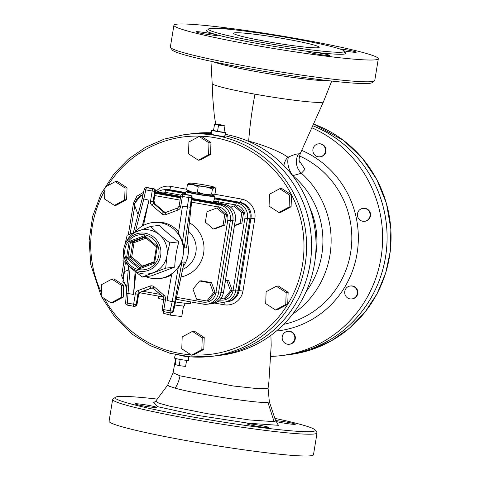 <?xml version="1.0" encoding="UTF-8"?>
<svg xmlns="http://www.w3.org/2000/svg" width="480" height="480" viewBox="0 0 480 480"><rect width="100%" height="100%" fill="white"/><g stroke="black" fill="none" stroke-linecap="round" stroke-linejoin="round"><path stroke-width="0.72" d="M224.016 131.838A7.158 0.468 -170.7 0 1 225.81 132.462L224.61 136.32A6.6 0.432 -170.7 0 1 216.588 135.432A6.6 0.432 -170.7 0 1 211.584 134.184L211.68 130.146A7.158 0.468 -170.7 0 1 213.576 130.128M221.016 124.848L224.982 125.928L218.538 125.148L214.572 124.068L221.016 124.848M214.572 124.068L213.54 130.368L217.506 131.448L223.95 132.228L224.982 125.928M217.506 131.448L218.538 125.148M225.81 132.462A7.158 0.468 -170.7 0 1 217.11 131.496A7.158 0.468 -170.7 0 1 211.68 130.146M186.594 360.354L185.604 366.42L179.154 365.634L175.188 364.554L176.154 358.644M180.168 359.448L179.154 365.634M188.58 356.7L188.49 360.336A7.158 0.468 -170.7 0 1 179.79 359.382A7.158 0.468 -170.7 0 1 174.366 358.026L175.416 354.618M179.844 355.506A111.696 108.702 -96.9 0 0 211.236 356.406A111.696 108.702 -96.9 0 0 306.576 248.64A111.696 108.702 -96.9 0 0 215.868 135.516A111.696 108.702 -96.9 0 0 184.482 134.616L189.432 134.016A111.696 108.702 83.1 0 1 211.596 133.68A111.696 108.702 -96.9 0 0 189.456 134.016A111.696 108.702 -96.9 0 0 189.444 134.016L193.914 133.476A111.696 108.702 83.1 0 1 211.614 132.834M312.894 125.778A119.292 116.088 83.1 0 1 386.208 252.102A119.292 116.088 83.1 0 1 285.234 355.128L280.776 355.662A119.292 116.088 -96.9 0 0 381.498 254.586A119.292 116.088 -96.9 0 0 311.982 127.818M270.972 356.418A119.292 116.088 -96.9 0 0 280.776 355.662M211.644 131.76A119.292 116.088 -96.9 0 0 209.832 132.768M300.234 153.654L298.518 153.882C296.988 153.738 293.64 154.788 288.48 157.044A15.18 9.15 -113.1 0 0 292.866 175.638L301.428 173.22L304.938 169.344L299.196 160.602M225.216 134.364A111.696 108.702 83.1 0 1 316.014 247.452A111.696 108.702 83.1 0 1 220.668 355.266L216.21 355.806A111.696 108.702 -96.9 0 0 216.21 355.806A111.696 108.702 -96.9 0 0 311.496 250.104A111.696 108.702 -96.9 0 0 224.802 135.702M215.646 124.194L214.224 114.57L212.898 99.546L212.184 83.55A56.394 3.708 9.3 0 0 254.958 94.164A56.394 3.708 9.3 0 0 320.982 102.39A56.394 3.708 9.3 0 0 321.978 102.306A56.394 3.708 9.3 0 0 323.472 101.778L300.216 153.69C298.878 158.94 298.704 161.784 299.694 162.222M288.48 157.044L287.766 157.086C279.282 151.308 266.25 145.974 248.67 141.09L247.488 140.892M287.766 157.086A15.18 13.218 -68.9 0 0 283.89 165.624M298.518 153.882A15.18 14.76 -95.6 0 0 301.428 173.22A88.926 86.538 83.1 0 1 292.656 314.112M180.012 375.822L173.094 372.798L167.706 385.05L168.828 386.088L175.188 388.176C195.936 394.122 259.908 403.848 267.93 402.354L269.334 401.778L268.08 388.2L258.216 388.71L233.154 385.98L180.012 375.822A30.366 25.728 -73.9 0 1 175.188 388.176M167.724 385.026L155.682 401.196L153.426 402.84M362.958 208.374L363.456 208.314A6.504 6.33 83.1 0 1 370.518 214.014A6.504 6.33 83.1 0 1 365.01 221.232L364.518 221.292A6.504 6.33 -96.9 0 0 370.026 214.074A6.504 6.33 -96.9 0 0 362.958 208.374A6.504 6.33 -96.9 0 0 358.578 218.574A6.504 6.33 -96.9 0 0 364.518 221.292M350.244 286.02L350.736 285.96A6.504 6.33 83.1 0 1 357.804 291.66A6.504 6.33 83.1 0 1 352.296 298.878L351.804 298.938A6.504 6.33 -96.9 0 0 357.306 291.72A6.504 6.33 -96.9 0 0 344.772 291.36A6.504 6.33 -96.9 0 0 351.804 298.938M287.718 331.338L288.216 331.278A6.504 6.33 83.1 0 1 295.284 336.978A6.504 6.33 83.1 0 1 289.776 344.196L289.278 344.256A6.504 6.33 -96.9 0 0 294.786 337.038A6.504 6.33 -96.9 0 0 284.826 332.478A6.504 6.33 -96.9 0 0 289.278 344.256M318.414 143.886L318.912 143.826A6.504 6.33 83.1 0 1 325.98 149.526A6.504 6.33 83.1 0 1 320.472 156.744L319.974 156.804A6.504 6.33 -96.9 0 0 325.482 149.586A6.504 6.33 -96.9 0 0 312.864 150.162A6.504 6.33 -96.9 0 0 319.974 156.804M224.802 135.714A111.696 108.702 83.1 0 1 311.472 250.116A111.696 108.702 83.1 0 1 216.186 355.806L211.236 356.406L190.464 356.862L169.968 353.256L150.486 345.72L132.738 334.536L115.038 317.388L101.46 296.664M239.076 202.452A13.62 13.254 -96.9 0 1 249.954 218.208L238.086 290.7A13.62 13.254 -96.9 0 1 226.638 301.878A13.62 13.254 -96.9 0 0 226.662 301.878A13.62 13.254 -96.9 0 0 238.11 290.694L249.978 218.202A13.62 13.254 -96.9 0 0 239.1 202.452L214.608 198.066L239.076 202.452L236.598 202.752L219.45 199.68A6.504 0.426 9.3 0 0 214.47 198.93L214.902 196.272A14.64 0.96 9.3 0 0 211.47 195.066M168.396 189.798L165.918 190.098A13.62 13.254 -96.9 0 0 162.09 189.984L164.568 189.69A13.62 13.254 -96.9 0 1 168.396 189.798L185.784 192.912L168.42 189.792A13.62 13.254 -96.9 0 0 164.592 189.684A13.62 13.254 -96.9 0 0 164.58 189.684L165.582 189.564A13.62 13.254 83.1 0 1 169.41 189.672L185.832 192.618M192.42 331.404L194.4 331.17L204.216 337.542L203.808 349.422L193.578 354.93L191.598 355.17L201.828 349.662L202.236 337.782L192.42 331.404L182.19 336.918L181.776 348.798L191.598 355.17M111.864 279.12L101.634 284.634L101.226 296.514L111.042 302.886L121.272 297.378L121.686 285.498L111.864 279.12L113.85 278.886L123.342 285.048M123.654 285.552L123.252 297.138L113.022 302.646L111.042 302.886M115.236 181.644L117.222 181.404L127.038 187.776L126.624 199.662L116.4 205.17L114.414 205.41L124.644 199.896L125.058 188.016L115.236 181.644L105.006 187.152L104.598 199.032L114.414 205.41M199.164 136.452L201.144 136.212L210.96 142.584L210.552 154.464L200.322 159.972L198.342 160.212L208.572 154.704L208.98 142.824L199.164 136.452L188.934 141.96L188.526 153.84L198.342 160.212M279.714 188.736L281.7 188.496L291.516 194.868L291.102 206.748L280.878 212.256L278.892 212.496L289.122 206.988L289.536 195.108L279.714 188.736L269.484 194.244L269.076 206.124L278.892 212.496M276.342 286.212L278.328 285.972L288.144 292.344L287.73 304.23L277.5 309.738L275.52 309.972L285.75 304.464L286.164 292.584L276.342 286.212L266.112 291.72L265.704 303.6L275.52 309.972M203.154 304.122L176.13 299.28L203.184 304.128A2.166 0.48 -79.8 0 0 203.22 304.134A13.62 13.254 -96.9 0 0 207.048 304.242L209.526 303.942A13.62 13.254 -96.9 0 0 220.968 292.764L232.842 220.272A13.62 13.254 -96.9 0 0 221.958 204.522L224.46 204.216A2.166 0.48 100.2 0 1 224.496 204.216L192.042 198.408L224.46 204.216A13.62 13.254 83.1 0 1 235.344 219.972L223.47 292.464A13.62 13.254 83.1 0 1 212.022 303.642L209.55 303.942A13.62 13.254 -96.9 0 0 209.55 303.942A13.62 13.254 -96.9 0 0 220.992 292.758L232.866 220.272A13.62 13.254 -96.9 0 0 221.982 204.516L191.958 199.14L221.958 204.522L219.48 204.816L191.88 199.872M155.328 192.588L180.546 197.106L155.328 192.582M189.648 191.496A14.64 0.96 9.3 0 0 186.006 191.538A14.64 0.96 9.3 0 0 197.112 194.31A14.64 0.96 9.3 0 0 214.902 196.272M211.254 195.054L211.158 195.654A10.842 0.714 -170.7 0 1 197.982 194.202A10.842 0.714 -170.7 0 1 189.756 192.15L189.852 191.55M225.564 280.002L228.63 280.554L232.254 290.544L225.66 298.71L223.926 298.914L230.52 290.754L226.896 280.764L225.48 280.512M234.51 225.39L240.162 223.26L241.878 212.778L233.886 205.95L235.62 205.746L243.612 212.568L241.896 223.05L234.432 225.864M190.758 301.902L190.53 303.3A16.266 1.068 -170.7 0 1 175.554 301.926M163.74 299.724A16.266 1.068 -170.7 0 1 158.424 298.044L158.73 296.172M213.354 202.224L214.47 198.93M187.266 242.016A28.194 27.438 83.1 0 1 183.312 266.49M135.126 271.572L133.542 294.432L126.714 293.286M135.972 272.25L133.542 294.432M178.188 268.05L171.702 274.296L167.034 300.432L172.188 301.65L170.19 310.758L172.746 311.19L174.78 301.896L172.188 301.65L178.188 268.05L181.866 262.236L184.254 261.948L184.074 262.77M142.272 226.074L148.974 200.208L143.82 198.984L145.818 189.876L144.252 189.33M143.454 225.42L148.974 200.208M145.656 276.588A28.194 27.438 -96.9 0 0 151.476 278.322A28.194 27.438 -96.9 0 0 159.402 278.55A28.194 27.438 -96.9 0 0 183.468 251.346A28.194 27.438 -96.9 0 0 160.572 222.792A28.194 27.438 -96.9 0 0 152.646 222.564A28.194 27.438 -96.9 0 0 135.228 232.02M159.402 278.55L161.382 278.31A28.194 27.438 -96.9 0 0 171.594 274.896M186.69 246.75L186.576 247.764L184.188 248.052L182.544 241.428L178.446 233.106L182.466 206.202L190.284 207.228L191.322 197.76L188.73 197.562A2.166 0.48 -79.8 0 1 189.576 195.366L183.216 194.226A2.166 0.48 100.2 0 0 182.37 196.422L180.786 195.99M178.632 231.858A28.194 27.438 -96.9 0 0 154.626 222.324L152.646 222.564M186.666 247.488L192.12 197.652L191.322 197.76A2.166 2.112 -96.9 0 0 189.576 195.366L190.314 195.276A2.166 2.112 83.1 0 1 192.066 197.67L186.576 247.764M184.02 194.148A2.166 0.48 100.2 0 0 183.99 194.142A2.166 2.166 0 0 0 183.348 194.124A2.166 2.112 83.1 0 1 183.96 194.136L183.216 194.226A2.166 2.112 -96.9 0 0 182.604 194.208A2.166 2.166 0 0 0 180.726 196.014L179.1 206.274M165.714 212.472A2.166 2.112 83.1 0 1 163.68 212.082L153.81 203.646A2.166 2.112 83.1 0 1 153.072 201.612L154.752 191.328L152.178 191.016A2.166 0.48 -79.8 0 1 153.018 188.82L146.664 187.68A2.166 0.48 100.2 0 0 145.818 189.876L152.178 191.016L150.492 201.3A4.338 4.224 -96.9 0 0 151.968 205.368L161.838 213.804A4.338 4.224 -96.9 0 0 166.008 214.548L177.996 210.03A4.338 4.224 -96.9 0 0 180.684 206.706L182.37 196.422L188.73 197.562L182.544 241.428M155.508 191.178L154.752 191.328A2.166 2.112 -96.9 0 0 153.018 188.82L153.762 188.73A2.166 2.112 83.1 0 1 155.496 191.238L153.81 201.522L150.492 201.3M147.468 187.602A2.166 0.48 100.2 0 0 147.438 187.596A2.166 2.166 0 0 0 146.796 187.578L146.796 187.578A2.166 2.112 83.1 0 1 147.408 187.59L146.664 187.68A2.166 2.112 -96.9 0 0 146.052 187.662L146.052 187.662A2.166 2.166 0 0 0 144.192 189.354L142.17 198.606L143.82 198.984L135.282 231.96M142.218 198.618L133.32 232.764M125.676 302.76L127.278 303.072A2.166 0.48 100.2 0 0 127.392 305.148A2.166 0.48 100.2 0 0 127.428 305.148L133.722 306.276M128.55 265.95L125.622 302.778A2.166 2.166 0 0 0 127.392 305.148L133.752 306.288A2.166 2.166 0 0 0 134.394 306.306A2.166 2.112 -96.9 0 1 133.782 306.288A2.166 0.48 -79.8 0 1 133.752 306.288A2.166 0.48 -79.8 0 1 133.638 304.212L136.218 304.524L137.898 294.246A2.166 2.112 83.1 0 1 139.242 292.578L151.236 288.066A2.166 2.112 83.1 0 1 153.234 288.366M134.394 306.306A2.166 2.112 -96.9 0 0 136.218 304.524L136.962 304.434A2.166 2.112 83.1 0 1 135.138 306.216L134.394 306.306M162.246 309.186L163.836 309.618A2.166 0.48 100.2 0 0 163.944 311.694A2.166 0.48 100.2 0 0 163.98 311.694L170.274 312.822M165.516 299.34L163.872 298.926L162.186 309.21A2.166 2.166 0 0 0 163.944 311.694L170.304 312.834A2.166 2.166 0 0 0 170.946 312.852L170.946 312.852A2.166 2.112 -96.9 0 1 170.34 312.834A2.166 0.48 -79.8 0 1 170.304 312.834A2.166 0.48 -79.8 0 1 170.19 310.758L163.836 309.618L165.516 299.34A4.338 4.224 -96.9 0 0 164.04 295.266L154.17 286.836A4.338 4.224 -96.9 0 0 150.006 286.086L138.012 290.604A4.338 4.224 -96.9 0 0 135.324 293.928L133.638 304.212L127.278 303.072L130.128 267.366M170.946 312.852A2.166 2.112 -96.9 0 0 172.746 311.19L173.49 311.1A2.166 2.112 83.1 0 1 171.69 312.762L170.946 312.852M190.314 195.276A2.166 0.48 -79.8 0 1 190.35 195.276L183.99 194.142A2.166 0.48 100.2 0 0 183.96 194.136L190.314 195.276M153.798 188.73L147.438 187.596A2.166 0.48 100.2 0 0 147.408 187.59L153.762 188.73A2.166 0.48 -79.8 0 1 153.798 188.73A2.166 2.166 0 0 1 155.556 191.22L153.822 201.462M184.254 261.948L173.508 311.028M135.324 293.928L138.642 294.156L136.968 304.374M124.824 244.938L127.128 235.254L150.546 226.44L159.588 225.348C164.952 230.964 171.378 236.448 178.86 241.812C176.424 250.362 175.044 258.792 174.72 267.09L151.308 275.904L142.266 276.996L131.844 268.86L122.994 260.532L123.522 253.548M174.72 267.09L165.678 268.182L142.266 276.996M178.86 241.812L169.818 242.898L166.968 255.636L165.678 268.182M150.546 226.44L159.396 234.762L169.818 242.898M149.208 229.92A22.23 21.636 -96.9 0 0 138.054 230.94A22.23 21.636 -96.9 0 0 126.03 242.238L125.25 243.936A19.242 18.726 -96.9 0 0 127.704 264.306A19.242 18.726 -96.9 0 0 139.104 271.17A19.242 18.726 -96.9 0 0 160.674 255.534A19.242 18.726 -96.9 0 0 145.308 233.28A19.242 18.726 -96.9 0 0 125.25 243.936C122.262 251.184 123.084 257.976 127.704 264.306L128.868 265.77A22.23 21.636 -96.9 0 0 131.844 268.86A22.23 21.636 -96.9 0 0 153.186 272.682A22.23 21.636 -96.9 0 0 166.968 255.636A22.23 21.636 -96.9 0 0 159.396 234.762A22.23 21.636 -96.9 0 0 149.208 229.92M153.978 261.78A1.086 1.056 -96.9 0 1 153.336 262.482L154.596 263.1L153.972 261.696L156.306 247.452L157.326 246.456L155.94 246.456L145.104 237.204L144.63 235.614L144.108 237.03L144.588 236.976M141.414 266.97L139.158 267.24L139.176 268.908L140.184 267.432L153.318 262.488L139.962 267.486A1.086 1.056 -96.9 0 0 140.172 267.438M145.176 237.264L133.446 241.68L130.968 241.98L129.21 241.422L130.296 242.808L134.064 242.67L133.446 241.68A1.086 1.056 -96.9 0 0 132.774 242.508L130.452 256.692L127.974 256.992L126.486 258.066L130.824 257.712L131.742 256.848L130.452 256.692A1.086 1.056 -96.9 0 0 130.824 257.712L141.588 266.904M153.324 262.488L153.972 261.69L156.306 247.452L155.94 246.456L145.104 237.198L144.342 236.976A1.086 1.056 -96.9 0 0 144.108 237.03L130.968 241.98A1.086 1.056 -96.9 0 0 130.296 242.808L127.974 256.992A1.086 1.056 -96.9 0 0 128.346 258.006L139.158 267.24A1.086 1.056 -96.9 0 0 139.962 267.486M142.68 266.49L142.554 266.082L141.876 266.796M199.56 280.998L201.294 280.788L211.518 282.618L215.142 292.608L208.542 300.774L206.808 300.984L213.408 292.818L209.784 282.828L199.56 280.998L192.966 289.158L196.59 299.154L206.808 300.984M142.698 196.194L140.754 195.846L142.806 195.696M153.966 200.934L155.058 203.952M216.774 208.02L218.508 207.81L226.5 214.632L224.784 225.114L215.076 228.768L213.342 228.978L223.05 225.324L224.766 214.842L216.774 208.02L207.066 211.674L205.35 222.156L213.342 228.978M285.246 355.122A119.292 116.088 -96.9 0 0 285.258 355.122A119.292 116.088 -96.9 0 0 386.232 252.084A119.292 116.088 -96.9 0 0 312.894 125.766M189.36 183.126A13.014 0.858 9.3 0 0 189.114 183.174A13.014 0.858 9.3 0 0 193.032 184.554A13.014 0.858 9.3 0 0 205.53 186.792A13.014 0.858 9.3 0 0 214.35 187.596A13.014 0.858 9.3 0 0 214.632 187.356A13.014 0.858 9.3 0 0 210.678 186.168A13.014 0.858 9.3 0 0 198.18 183.93A13.014 0.858 9.3 0 0 189.36 183.126L187.458 184.476L186.606 189.66L191.808 192.03A13.014 0.858 -170.7 0 1 187.854 190.842L186.606 189.66M213.402 195.012A13.014 0.858 -170.7 0 1 213.372 195.024A13.014 0.858 -170.7 0 1 213.126 195.072A13.014 0.858 -170.7 0 1 204.306 194.268A13.014 0.858 -170.7 0 1 191.808 192.03L197.388 192.108L198.234 186.918L193.032 184.554L187.458 184.476M197.388 192.108L204.306 194.268L211.596 194.136L212.448 188.952L205.53 186.792L198.234 186.918M211.596 194.136L213.126 195.072L215.028 193.722L215.88 188.538L214.35 187.596L212.448 188.952M184.092 303.108L184.47 305.874A10.194 0.672 -170.7 0 1 174.882 304.992M183.498 306.012L181.77 316.548L170.496 315.18L163.554 313.284L163.818 311.67M170.874 312.858L170.496 315.18M287.73 304.23L285.75 304.464M288.144 292.344L286.164 292.584M291.516 194.868L289.536 195.108M291.102 206.748L289.122 206.988M210.96 142.584L208.98 142.824M210.552 154.464L208.572 154.704M126.624 199.662L124.644 199.896M127.038 187.776L125.058 188.016M123.252 297.138L121.272 297.378M123.48 285.276L121.686 285.498M203.808 349.422L201.828 349.662M204.216 337.542L202.236 337.782M233.886 205.95L230.712 207.15M243.612 212.568L241.878 212.778M241.896 223.05L240.162 223.26M221.01 298.398L223.926 298.914M232.254 290.544L230.52 290.754M228.63 280.554L226.896 280.764M226.5 214.632L224.766 214.842M224.784 225.114L223.05 225.324M140.754 195.846L134.16 204.012L137.784 214.002L138.162 214.074M128.262 270.096L124.512 271.506L122.796 281.988L127.182 285.732M215.142 292.608L213.408 292.818M211.518 282.618L209.784 282.828M255.48 426A10.842 0.714 -170.7 0 1 247.254 423.948A10.842 0.714 -170.7 0 1 258.072 424.998A10.842 0.714 -170.7 0 1 268.656 427.458A10.842 0.714 -170.7 0 1 255.48 426M135.336 403.746A10.842 0.714 -170.7 0 1 147.054 405.108A10.842 0.714 -170.7 0 1 156.45 407.364A10.842 0.714 -170.7 0 1 145.638 406.314A10.842 0.714 -170.7 0 1 135.048 403.854A10.842 0.714 -170.7 0 1 135.336 403.746M275.604 420.624A10.842 0.714 -170.7 0 1 287.682 422.286A10.842 0.714 -170.7 0 1 295.35 424.236A10.842 0.714 -170.7 0 1 295.056 424.35A10.842 0.714 -170.7 0 1 286.704 423.528A10.842 0.714 -170.7 0 1 275.934 421.482M115.422 397.26L112.938 399.042A103.566 6.804 9.3 0 0 112.644 399.444L109.08 421.23A103.566 6.804 9.3 0 0 210.18 444.684A103.566 6.804 9.3 0 0 313.488 454.704L317.052 432.918A103.566 6.804 9.3 0 0 316.902 432.438L315.114 429.966A101.394 6.666 -170.7 0 1 214.122 420.624A101.394 6.666 -170.7 0 1 115.422 397.26A101.394 6.666 -170.7 0 1 157.248 399.096M112.644 399.444A103.566 6.804 9.3 0 0 213.75 422.898A103.566 6.804 9.3 0 0 317.052 432.918M274.848 418.35A101.394 6.666 -170.7 0 1 315.114 429.966M292.134 38.388A68.862 4.524 9.3 0 0 208.446 29.154A68.862 4.524 9.3 0 0 260.676 42.18A68.862 4.524 9.3 0 0 344.364 51.414A68.862 4.524 9.3 0 0 292.134 38.388M286.314 39.09A43.38 2.85 -170.7 0 1 319.212 47.298A43.38 2.85 -170.7 0 1 266.496 41.478A43.38 2.85 -170.7 0 1 233.598 33.276A43.38 2.85 -170.7 0 1 286.314 39.09M316.404 53.952A10.842 0.714 9.3 0 0 329.58 55.404A10.842 0.714 9.3 0 0 321.36 53.352A10.842 0.714 9.3 0 0 308.178 51.9A10.842 0.714 9.3 0 0 316.404 53.952M196.266 31.692A10.842 0.714 9.3 0 0 195.972 31.806A10.842 0.714 9.3 0 0 206.562 34.26A10.842 0.714 9.3 0 0 217.38 35.31A10.842 0.714 9.3 0 0 209.154 33.258A10.842 0.714 9.3 0 0 196.266 31.692M235.146 29.916A10.842 0.714 9.3 0 0 222.666 28.584A10.842 0.714 9.3 0 0 222.798 28.728M344.088 50.904A10.842 0.714 9.3 0 0 355.986 52.296A10.842 0.714 9.3 0 0 356.274 52.182A10.842 0.714 9.3 0 0 348.048 50.13A10.842 0.714 9.3 0 0 339.402 48.834M299.778 39.138A103.566 6.804 -170.7 0 1 378.33 58.728A103.566 6.804 -170.7 0 1 275.022 48.714A103.566 6.804 -170.7 0 1 173.922 25.26A103.566 6.804 -170.7 0 1 299.778 39.138M378.33 58.728L374.76 80.514A103.566 6.804 -170.7 0 1 374.466 80.922A103.566 6.804 -170.7 0 1 271.458 70.494A103.566 6.804 -170.7 0 1 170.502 47.52A103.566 6.804 -170.7 0 1 170.352 47.04L173.922 25.26M170.502 47.52L172.29 49.998A101.394 6.666 9.3 0 0 271.128 72.492A101.394 6.666 9.3 0 0 371.982 82.698L374.466 80.922M269.328 401.742L275.682 420.87L274.068 421.632L249.504 419.958L207.354 413.7L169.524 406.146L158.772 403.134L155.682 401.196M292.866 175.638A83.904 81.654 83.1 0 1 306.09 291.69M309.504 206.922A80.25 78.096 83.1 0 1 315.474 256.44M254.958 94.164C251.898 110.532 249.804 126.174 248.67 141.096M276.378 331.062A94.35 91.818 -96.9 0 0 357.402 251.298A94.35 91.818 -96.9 0 0 301.782 150.396M299.412 155.928A88.926 86.538 83.1 0 1 351.432 246.438A88.926 86.538 83.1 0 1 283.674 324.36M214.656 197.778L240.09 202.332L239.1 202.452M186.678 189.246L170.676 186.384A3.252 0.72 -79.8 0 1 169.41 189.672L168.42 189.792M214.584 303.066L224.046 304.758A16.872 16.422 -96.9 0 0 242.964 291.048L254.838 218.556A16.872 16.422 -96.9 0 0 241.356 199.038A3.252 0.72 -79.8 0 1 240.09 202.332A13.62 13.254 83.1 0 1 250.968 218.088L239.1 290.574L238.11 290.694M254.838 218.556L249.978 218.202M191.064 354.822A109.53 106.59 83.1 0 1 179.7 353.43A109.53 106.59 83.1 0 1 104.382 298.56M101.358 292.596A109.53 106.59 83.1 0 1 104.898 190.422M107.706 185.7A109.53 106.59 83.1 0 1 215.022 137.712A109.53 106.59 83.1 0 1 303.444 257.412A109.53 106.59 83.1 0 1 193.38 354.954M170.676 186.384A16.872 16.422 -96.9 0 0 155.544 191.868M241.356 199.038L214.542 194.238M242.964 291.048L239.1 290.574A13.62 13.254 83.1 0 1 227.652 301.758L224.16 302.178A3.252 0.72 -79.8 0 1 224.046 304.758M223.482 292.398L218.49 293.064L230.364 220.572A13.62 13.254 -96.9 0 0 219.48 204.816A2.166 0.48 100.2 0 0 218.64 207.012A11.448 11.142 83.1 0 1 227.784 220.26L215.916 292.746A11.448 11.142 83.1 0 1 203.076 302.058L176.562 297.306M235.35 219.906L232.866 220.272M155.448 191.856L180.666 196.374L155.448 191.856M218.4 203.124L218.604 201.876L235.752 204.948A11.448 11.142 83.1 0 1 244.902 218.196L233.028 290.682A11.448 11.142 83.1 0 1 220.188 299.994L219.708 299.904M159.84 192.642A11.448 11.142 83.1 0 1 165.072 192.294L181.062 195.156M213.51 201.246L218.604 201.876A2.166 0.48 100.2 0 1 219.45 199.68M185.658 193.674A6.504 0.426 9.3 0 0 183.066 193.17L165.918 190.098A2.166 0.48 100.2 0 0 165.072 192.294M217.638 301.584L220.272 302.058M217.632 301.59L220.302 302.064A2.166 0.48 -79.8 0 0 220.332 302.07A13.62 13.254 -96.9 0 0 224.16 302.178A13.62 13.254 -96.9 0 0 235.608 291L247.476 218.508A13.62 13.254 -96.9 0 0 236.598 202.752A2.166 0.48 100.2 0 0 235.752 204.948M238.086 290.7L235.608 291L233.028 290.682M249.954 218.208L247.476 218.508L244.902 218.196M224.16 302.178L220.302 302.064A2.166 0.48 -79.8 0 1 220.188 299.994M183.066 193.17A2.166 0.48 100.2 0 0 182.478 194.232M232.842 220.272L230.364 220.572L227.784 220.26M180.426 197.826L155.214 193.308M188.448 231.186A22.776 22.164 83.1 0 1 182.676 269.406M181.02 276.96A29.28 28.494 -96.9 0 0 203.67 252.96A29.28 28.494 -96.9 0 0 189.378 222.72M184.188 248.052L190.284 207.228M180.684 206.706L179.04 206.298L177.732 207.942A2.166 0.486 -110.6 0 1 177.756 207.936M177.996 210.03A2.166 0.486 -110.6 0 1 177.732 207.942L165.738 212.46A2.166 0.486 -110.6 0 1 165.762 212.454L165.282 212.568M177.708 207.954L165.762 212.454A2.166 0.486 -110.6 0 0 166.008 214.548M161.838 213.804A2.166 0.342 -49.5 0 1 163.68 212.082L164.424 211.992A2.166 2.112 -96.9 0 0 165.648 212.49M151.968 205.368A2.166 0.342 -49.5 0 1 153.81 203.646L154.548 203.556L164.424 211.992A2.166 0.342 -49.5 0 1 164.49 212.004A2.166 0.342 -49.5 0 1 164.514 212.064M138.012 290.604A2.166 0.486 69.4 0 0 139.242 292.578L139.986 292.488A2.166 2.112 -96.9 0 0 138.642 294.156L138.654 294.09M150.006 286.086A2.166 0.486 69.4 0 0 151.236 288.066L139.986 292.488A2.166 0.486 -110.6 0 0 140.016 292.482L152.004 287.97A2.166 0.486 -110.6 0 1 151.98 287.976A2.166 2.112 -96.9 0 1 152.088 287.94M154.17 286.836A2.166 0.342 130.5 0 0 153.252 288.426A2.166 0.342 130.5 0 0 153.318 288.438M164.04 295.266A2.166 0.342 130.5 0 0 163.128 296.856A2.166 0.342 130.5 0 0 163.194 296.868M151.716 287.946L153.252 288.426L163.128 296.856L163.932 298.908M174.78 301.896L181.866 262.236M166.026 212.478L164.49 212.004L154.614 203.574L153.81 201.522A2.166 2.112 -96.9 0 0 154.548 203.556A2.166 0.342 -49.5 0 1 154.614 203.574A2.166 0.342 -49.5 0 1 154.638 203.634M152.028 287.958A2.166 0.486 -110.6 0 1 152.004 287.97L152.46 287.856M140.034 292.47A2.166 0.486 -110.6 0 1 140.016 292.482L138.702 294.132L137.016 304.416A2.166 2.166 0 0 1 135.138 306.216M157.326 246.456L144.63 235.614L129.21 241.422L126.486 258.066L139.176 268.908L154.596 263.1L157.326 246.456M153.954 261.792L142.554 266.082L131.742 256.848L134.064 242.67L146.166 238.11M156.342 247.386A1.086 1.056 -96.9 0 0 155.97 246.462M145.062 237.15A1.086 1.056 -96.9 0 0 144.342 236.976M127.104 286.866A11.448 11.142 83.1 0 1 124.326 283.296M123.192 279.582A11.448 11.142 83.1 0 1 123.246 276.156L125.406 262.962M160.236 294.384L143.112 291.318M154.836 195.588L180.054 200.106M191.628 202.176L218.64 207.012M135.366 202.518A11.448 11.142 83.1 0 1 143.046 194.61M130.146 234.024L134.778 205.722M139.554 292.728L163.254 296.976L139.548 292.734M203.076 302.058A2.166 0.48 -79.8 0 0 203.184 304.128L207.048 304.242A13.62 13.254 -96.9 0 0 218.49 293.064L215.916 292.746M123.246 276.156L121.662 275.724M133.53 203.232L134.532 203.55M313.662 124.05A119.292 116.088 83.1 0 1 390.39 249.87A119.292 116.088 83.1 0 1 289.224 354.642L285.258 355.122M208.884 29.802A70.596 4.638 9.3 0 0 259.998 43.938A70.596 4.638 9.3 0 0 343.74 51.882M153.966 402.636L157.734 406.704L197.556 415.386L248.448 423.222L278.454 425.304L276.846 422.754M267.93 402.354L274.068 421.632M213.39 61.788A61.422 4.038 9.3 0 0 257.49 71.802A61.422 4.038 9.3 0 0 329.268 80.766M139.062 269.634A17.646 17.172 83.1 0 1 124.962 249.228A17.646 17.172 83.1 0 1 144.75 234.888A17.646 17.172 83.1 0 1 158.844 255.294A17.646 17.172 83.1 0 1 139.062 269.634M175.638 358.512L173.088 372.792M268.086 388.2L268.902 381.87L271.182 345.39L270.906 335.352M184.482 134.616L164.466 139.026L145.644 147.21L128.67 158.886L114.156 173.628L101.1 193.812L92.628 216.438L89.136 240.444L90.792 264.684L101.238 296.22M185.538 194.418L186.006 191.538M224.496 204.216C232.332 206.442 235.962 211.686 235.398 219.948L223.53 292.44C222.126 298.77 218.292 302.502 212.022 303.642M156.486 192.042L162.09 189.984M146.796 187.578L146.052 187.662M183.348 194.124L182.604 194.208M192.12 197.652A2.166 2.166 0 0 0 190.35 195.276M171.69 312.762A2.166 2.166 0 0 0 173.55 311.076L184.26 262.158M143.55 192.306L136.878 196.218L133.47 203.25L128.31 234.768M123.936 261.498L121.602 275.742L126.948 289.068M313.668 124.038L343.5 140.388L362.172 158.01L376.704 179.334L386.424 203.346L390.864 228.912L390.294 251.232L385.68 273.03L377.178 293.532L365.088 312.024L349.518 328.134L331.224 340.896L310.878 349.842L289.224 354.642M214.632 187.356L215.322 187.914M344.364 51.414L344.628 52.458M208.962 29.856L207.858 30.06L208.446 29.154M277.296 423.12L275.682 420.87M323.472 101.778L331.734 81.048M212.184 83.55L210.96 61.272"/></g></svg>
